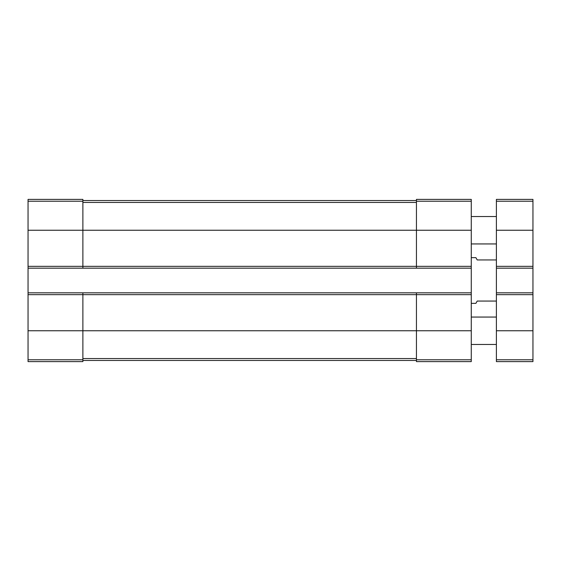 <?xml version="1.0" encoding="UTF-8"?>
<svg xmlns="http://www.w3.org/2000/svg" width="561" height="561" viewBox="0 0 561 561"><rect width="100%" height="100%" fill="white"/><g stroke="black" fill="none" stroke-linecap="round" stroke-linejoin="round"><path stroke-width="0.84" d="M28.05 266.335L82.881 266.335L82.881 268.165L28.05 268.165L28.05 199.393L82.881 199.393L82.881 230.241L471.268 230.241L471.268 361.607L416.437 361.607L416.437 359.769L471.268 359.769M416.437 201.231L471.268 201.231L471.268 199.393L416.437 199.393L416.437 266.335L82.881 266.335L82.881 230.241L28.05 230.241M28.05 268.165L28.05 292.835L82.881 292.835L82.881 294.665L471.268 294.665M28.05 292.835L28.05 361.607L82.881 361.607L82.881 294.665L28.05 294.665M471.268 201.231L471.268 230.241M471.268 266.335L416.437 266.335L416.437 268.165L471.268 268.165M82.881 268.165L416.437 268.165M82.881 292.835L471.268 292.835M416.437 292.835L416.437 359.769M82.881 200.536L416.437 200.536M82.881 360.464L416.437 360.464M496.394 301.061L477.208 301.061L475.889 303.347L471.268 303.347M496.394 259.939L477.208 259.939L475.889 257.653L471.268 257.653M496.394 292.835L532.95 292.835L532.95 361.607L496.394 361.607L496.394 199.393L532.95 199.393L532.95 201.231L496.394 201.231M532.95 292.835L532.95 268.165L496.394 268.165M532.95 268.165L532.95 201.231M496.394 344.468L471.268 344.468M496.394 243.944L471.268 243.944M28.05 201.231L82.881 201.231M28.05 330.759L471.268 330.759M28.05 359.769L82.881 359.769M82.881 202.451L416.437 202.451M82.881 358.549L416.437 358.549M532.95 359.769L496.394 359.769M532.95 330.759L496.394 330.759M532.95 294.665L496.394 294.665M532.95 266.335L496.394 266.335M532.95 230.241L496.394 230.241M496.394 317.056L471.268 317.056M496.394 216.532L471.268 216.532"/></g></svg>
